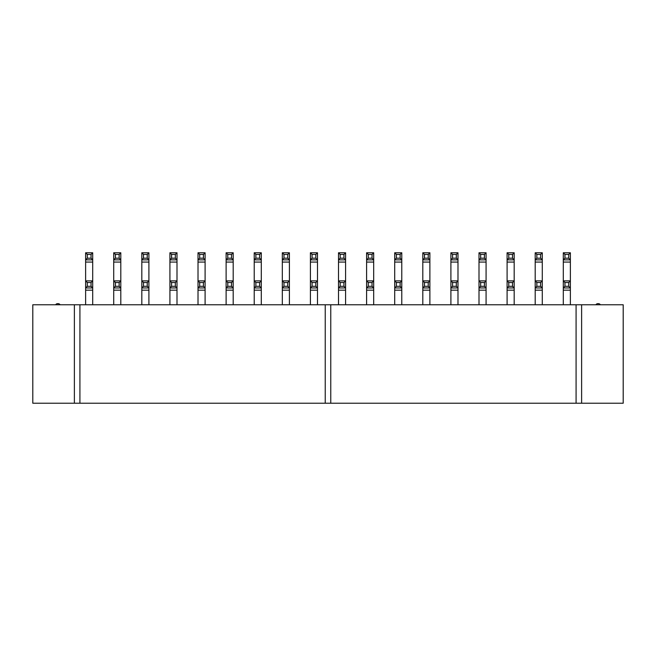 <?xml version="1.0" encoding="UTF-8"?>
<svg xmlns="http://www.w3.org/2000/svg" width="656" height="656" viewBox="0 0 656 656"><rect width="100%" height="100%" fill="white"/><g stroke="black" fill="none" stroke-linecap="round" stroke-linejoin="round"><path stroke-width="0.98" d="M600.338 304.769A2.214 2.214 0 0 0 598.42 303.662L597.829 303.662A2.214 2.214 0 0 0 595.91 304.769M55.662 304.769A2.214 2.214 0 0 1 57.58 303.662L58.171 303.662A2.214 2.214 0 0 1 60.09 304.769M581.618 304.769L581.618 403.227L623.2 403.227L623.2 304.769L330.763 304.769L330.763 403.227L32.8 403.227L32.8 304.769L74.382 304.769L74.382 403.227M576.083 304.769L576.083 403.227L330.763 403.227M581.618 403.227L576.083 403.227M330.763 304.769L74.382 304.769M226.115 304.769L226.115 252.773L233.192 252.773L233.192 259.858L226.115 259.858L227.771 258.193L231.535 258.193L231.535 254.438L227.771 254.438L227.771 258.193M227.771 282.531L227.771 286.295L231.535 286.295L231.535 282.531L227.771 282.531L226.115 280.875L233.192 280.875L233.192 259.858L231.535 258.193M233.192 252.773L231.535 254.438M227.771 254.438L226.115 252.773M325.237 403.227L325.237 304.769M79.917 304.769L79.917 403.227M169.92 304.769L169.92 280.875L176.997 280.875L176.997 259.858L169.92 259.858L169.92 252.773L176.997 252.773L176.997 259.858L175.341 258.193L175.341 254.438L171.577 254.438L171.577 258.193L175.341 258.193M171.577 282.531L171.577 286.295L175.341 286.295L175.341 282.531L171.577 282.531L169.92 280.875L169.92 259.858L171.577 258.193M176.997 252.773L175.341 254.438M171.577 254.438L169.92 252.773M176.997 304.769L176.997 287.951L169.92 287.951L171.577 286.295M175.341 282.531L176.997 280.875L176.997 287.951L175.341 286.295M113.718 304.769L113.718 280.875L120.802 280.875L120.802 259.858L113.718 259.858L113.718 252.773L120.802 252.773L120.802 259.858L119.146 258.193L119.146 254.438L115.382 254.438L115.382 258.193L119.146 258.193M115.382 282.531L115.382 286.295L119.146 286.295L119.146 282.531L115.382 282.531L113.718 280.875L113.718 259.858L115.382 258.193M120.802 252.773L119.146 254.438M115.382 254.438L113.718 252.773M317.488 304.769L317.488 287.951L310.411 287.951L310.411 280.875L317.488 280.875L317.488 287.951L315.831 286.295L315.831 282.531L312.067 282.531L312.067 286.295L315.831 286.295M310.411 304.769L310.411 287.951L312.067 286.295M312.067 282.531L310.411 280.875L310.411 262.072L317.488 262.072L317.488 280.875L315.831 282.531M120.802 304.769L120.802 287.951L113.718 287.951L115.382 286.295M119.146 282.531L120.802 280.875L120.802 287.951L119.146 286.295M310.411 262.072L310.411 252.773L317.488 252.773L317.488 259.858L310.411 259.858L312.067 258.193L315.831 258.193L315.831 254.438L312.067 254.438L312.067 258.193M317.488 262.072L317.488 259.858L315.831 258.193M317.488 252.773L315.831 254.438M312.067 254.438L310.411 252.773M261.293 304.769L261.293 287.951L254.216 287.951L254.216 280.875L261.293 280.875L261.293 287.951L259.637 286.295L259.637 282.531L255.873 282.531L255.873 286.295L259.637 286.295M254.216 304.769L254.216 287.951L255.873 286.295M255.873 282.531L254.216 280.875L254.216 262.072L261.293 262.072L261.293 280.875L259.637 282.531M254.216 262.072L254.216 252.773L261.293 252.773L261.293 259.858L254.216 259.858L255.873 258.193L259.637 258.193L259.637 254.438L255.873 254.438L255.873 258.193M261.293 262.072L261.293 259.858L259.637 258.193M261.293 252.773L259.637 254.438M255.873 254.438L254.216 252.773M85.624 304.769L85.624 280.875L92.701 280.875L92.701 259.858L85.624 259.858L85.624 252.773L92.701 252.773L92.701 259.858L91.045 258.193L91.045 254.438L87.281 254.438L87.281 258.193L91.045 258.193M87.281 282.531L87.281 286.295L91.045 286.295L91.045 282.531L87.281 282.531L85.624 280.875L85.624 259.858L87.281 258.193M92.701 252.773L91.045 254.438M87.281 254.438L85.624 252.773M198.014 304.769L198.014 280.875L205.098 280.875L205.098 259.858L198.014 259.858L198.014 252.773L205.098 252.773L205.098 259.858L203.434 258.193L203.434 254.438L199.678 254.438L199.678 258.193L203.434 258.193M199.678 282.531L199.678 286.295L203.434 286.295L203.434 282.531L199.678 282.531L198.014 280.875L198.014 259.858L199.678 258.193M205.098 252.773L203.434 254.438M199.678 254.438L198.014 252.773M205.098 304.769L205.098 287.951L198.014 287.951L199.678 286.295M203.434 282.531L205.098 280.875L205.098 287.951L203.434 286.295M141.819 304.769L141.819 280.875L148.904 280.875L148.904 259.858L141.819 259.858L141.819 252.773L148.904 252.773L148.904 259.858L147.239 258.193L147.239 254.438L143.475 254.438L143.475 258.193L147.239 258.193M143.475 282.531L143.475 286.295L147.239 286.295L147.239 282.531L143.475 282.531L141.819 280.875L141.819 259.858L143.475 258.193M148.904 252.773L147.239 254.438M143.475 254.438L141.819 252.773M148.904 304.769L148.904 287.951L141.819 287.951L143.475 286.295M147.239 282.531L148.904 280.875L148.904 287.951L147.239 286.295M289.394 304.769L289.394 287.951L282.31 287.951L282.31 280.875L289.394 280.875L289.394 287.951L287.73 286.295L287.73 282.531L283.974 282.531L283.974 286.295L287.73 286.295M282.31 304.769L282.31 287.951L283.974 286.295M283.974 282.531L282.31 280.875L282.31 262.072L289.394 262.072L289.394 280.875L287.73 282.531M92.701 304.769L92.701 287.951L85.624 287.951L87.281 286.295M91.045 282.531L92.701 280.875L92.701 287.951L91.045 286.295M282.31 262.072L282.31 252.773L289.394 252.773L289.394 259.858L282.31 259.858L283.974 258.193L287.73 258.193L287.73 254.438L283.974 254.438L283.974 258.193M289.394 262.072L289.394 259.858L287.73 258.193M289.394 252.773L287.73 254.438M283.974 254.438L282.31 252.773M233.192 304.769L233.192 287.951L226.115 287.951L227.771 286.295M231.535 282.531L233.192 280.875L233.192 287.951L231.535 286.295M340.169 282.531L340.169 286.295L343.933 286.295L343.933 282.531L340.169 282.531L338.512 280.875L345.589 280.875L343.933 282.531M340.169 286.295L338.512 287.951L338.512 252.773L345.589 252.773L343.933 254.438L340.169 254.438L340.169 258.193L343.933 258.193L343.933 254.438M338.512 262.072L345.589 262.072L345.589 287.951L338.512 287.951L338.512 290.165L345.589 290.165L345.589 287.951L343.933 286.295M368.27 282.531L368.27 286.295L372.026 286.295L372.026 282.531L368.27 282.531L366.606 280.875L373.69 280.875L372.026 282.531M368.27 286.295L366.606 287.951L366.606 252.773L373.69 252.773L372.026 254.438L368.27 254.438L368.27 258.193L372.026 258.193L372.026 254.438M366.606 262.072L373.69 262.072L373.69 287.951L366.606 287.951L366.606 290.165L373.69 290.165L373.69 287.951L372.026 286.295M396.363 282.531L396.363 286.295L400.127 286.295L400.127 282.531L396.363 282.531L394.707 280.875L401.784 280.875L400.127 282.531M396.363 286.295L394.707 287.951L394.707 252.773L401.784 252.773L400.127 254.438L396.363 254.438L396.363 258.193L400.127 258.193L400.127 254.438M394.707 262.072L401.784 262.072L401.784 287.951L394.707 287.951L394.707 290.165L401.784 290.165L401.784 287.951L400.127 286.295M424.465 282.531L424.465 286.295L428.229 286.295L428.229 282.531L424.465 282.531L422.808 280.875L429.885 280.875L428.229 282.531M424.465 286.295L422.808 287.951L422.808 252.773L429.885 252.773L428.229 254.438L424.465 254.438L424.465 258.193L428.229 258.193L428.229 254.438M422.808 262.072L429.885 262.072L429.885 287.951L422.808 287.951L422.808 290.165L429.885 290.165L429.885 287.951L428.229 286.295M452.566 282.531L452.566 286.295L456.322 286.295L456.322 282.531L452.566 282.531L450.902 280.875L457.986 280.875L456.322 282.531M452.566 286.295L450.902 287.951L450.902 252.773L457.986 252.773L456.322 254.438L452.566 254.438L452.566 258.193L456.322 258.193L456.322 254.438M450.902 262.072L457.986 262.072L457.986 287.951L450.902 287.951L450.902 290.165L457.986 290.165L457.986 287.951L456.322 286.295M480.659 282.531L480.659 286.295L484.423 286.295L484.423 282.531L480.659 282.531L479.003 280.875L486.08 280.875L484.423 282.531M480.659 286.295L479.003 287.951L479.003 252.773L486.08 252.773L484.423 254.438L480.659 254.438L480.659 258.193L484.423 258.193L484.423 254.438M479.003 262.072L486.08 262.072L486.08 287.951L479.003 287.951L479.003 290.165L486.08 290.165L486.08 287.951L484.423 286.295M564.955 254.438L564.955 258.193L568.719 258.193L568.719 254.438L564.955 254.438L563.299 252.773L570.376 252.773L568.719 254.438M564.955 258.193L563.299 259.858L563.299 252.773M570.376 252.773L570.376 259.858L563.299 259.858L563.299 262.072L570.376 262.072L570.376 259.858L568.719 258.193M536.854 254.438L536.854 258.193L540.618 258.193L540.618 254.438L536.854 254.438L535.198 252.773L542.282 252.773L540.618 254.438M536.854 258.193L535.198 259.858L535.198 252.773M542.282 252.773L542.282 259.858L535.198 259.858L535.198 262.072L542.282 262.072L542.282 259.858L540.618 258.193M508.761 254.438L508.761 258.193L512.525 258.193L512.525 254.438L508.761 254.438L507.096 252.773L514.181 252.773L512.525 254.438M508.761 258.193L507.096 259.858L507.096 252.773M514.181 252.773L514.181 259.858L507.096 259.858L507.096 262.072L514.181 262.072L514.181 259.858L512.525 258.193M480.659 254.438L479.003 252.773M480.659 258.193L479.003 259.858L486.08 259.858L484.423 258.193M452.566 254.438L450.902 252.773M452.566 258.193L450.902 259.858L457.986 259.858L456.322 258.193M424.465 254.438L422.808 252.773M424.465 258.193L422.808 259.858L429.885 259.858L428.229 258.193M396.363 254.438L394.707 252.773M396.363 258.193L394.707 259.858L401.784 259.858L400.127 258.193M564.955 282.531L564.955 286.295L568.719 286.295L568.719 282.531L564.955 282.531L563.299 280.875L570.376 280.875L568.719 282.531M564.955 286.295L563.299 287.951L563.299 262.072M570.376 262.072L570.376 287.951L563.299 287.951L563.299 290.165L570.376 290.165L570.376 287.951L568.719 286.295M536.854 282.531L536.854 286.295L540.618 286.295L540.618 282.531L536.854 282.531L535.198 280.875L542.282 280.875L540.618 282.531M536.854 286.295L535.198 287.951L535.198 262.072M542.282 262.072L542.282 287.951L535.198 287.951L535.198 290.165L542.282 290.165L542.282 287.951L540.618 286.295M508.761 282.531L508.761 286.295L512.525 286.295L512.525 282.531L508.761 282.531L507.096 280.875L514.181 280.875L512.525 282.531M508.761 286.295L507.096 287.951L507.096 262.072M514.181 262.072L514.181 287.951L507.096 287.951L507.096 290.165L514.181 290.165L514.181 287.951L512.525 286.295M340.169 254.438L338.512 252.773M340.169 258.193L338.512 259.858L345.589 259.858L343.933 258.193M368.27 254.438L366.606 252.773M368.27 258.193L366.606 259.858L373.69 259.858L372.026 258.193M486.08 252.773L486.08 262.072M457.986 252.773L457.986 262.072M429.885 252.773L429.885 262.072M401.784 252.773L401.784 262.072M345.589 252.773L345.589 262.072M373.69 252.773L373.69 262.072M345.589 304.769L345.589 290.165M338.512 304.769L338.512 290.165M373.69 304.769L373.69 290.165M366.606 304.769L366.606 290.165M401.784 304.769L401.784 290.165M394.707 304.769L394.707 290.165M429.885 304.769L429.885 290.165M422.808 304.769L422.808 290.165M457.986 304.769L457.986 290.165M450.902 304.769L450.902 290.165M486.08 304.769L486.08 290.165M479.003 304.769L479.003 290.165M570.376 304.769L570.376 290.165M563.299 304.769L563.299 290.165M542.282 304.769L542.282 290.165M535.198 304.769L535.198 290.165M514.181 304.769L514.181 290.165M507.096 304.769L507.096 290.165M226.115 262.072L233.192 262.072M169.92 262.072L176.997 262.072M169.92 290.165L176.997 290.165M113.718 262.072L120.802 262.072M310.411 290.165L317.488 290.165M113.718 290.165L120.802 290.165M254.216 290.165L261.293 290.165M85.624 262.072L92.701 262.072M198.014 262.072L205.098 262.072M198.014 290.165L205.098 290.165M141.819 262.072L148.904 262.072M141.819 290.165L148.904 290.165M282.31 290.165L289.394 290.165M85.624 290.165L92.701 290.165M226.115 290.165L233.192 290.165"/></g></svg>
